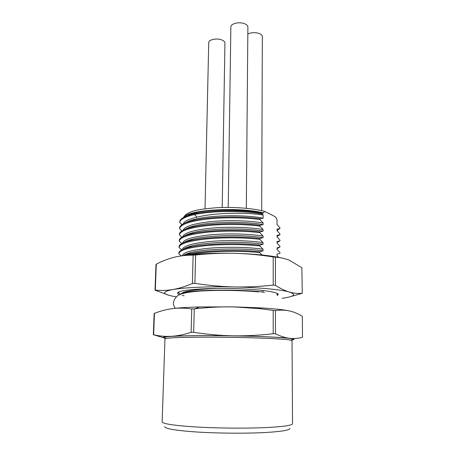 <?xml version="1.0" encoding="UTF-8"?>
<svg xmlns="http://www.w3.org/2000/svg" width="456" height="456" viewBox="0 0 456 456"><rect width="100%" height="100%" fill="white"/><g stroke="black" fill="none" stroke-linecap="round" stroke-linejoin="round"><path stroke-width="0.68" d="M182.235 255.725C183.232 252.253 192.837 249.7 211.048 248.064C228.427 246.702 249.854 247.272 263.032 249.204L263.032 250.857C243.738 247.876 206.226 248.537 190.95 252.584C187.285 253.496 184.76 254.488 183.375 255.554M262.12 255.001L259.766 252.63L259.772 251.792L263.032 250.857M259.772 251.792C237.924 249.346 202.738 250.395 187.878 254.248L183.494 255.537M259.766 252.63C238.3 250.247 203.855 251.193 188.63 254.893M277.128 293.459L277.134 295.317M264.377 292.575L262.895 292.045L262.901 290.461M263.032 249.204L259.795 245.955L259.795 245.123L263.049 244.268C244.063 241.15 207.303 241.76 191.731 245.892C187.929 246.838 185.267 247.876 183.757 249.004M182.417 249.563L182.417 249.506C183.249 245.847 192.763 243.151 210.968 241.406C228.348 239.959 249.848 240.557 263.055 242.62L263.049 244.268M263.055 242.62L259.823 239.309L259.823 238.482L263.072 237.701C244.387 234.464 208.386 235.011 192.535 239.212C188.647 240.181 185.877 241.252 184.23 242.415M182.611 243.111C183.682 239.309 193.281 236.521 211.407 234.737C228.701 233.25 249.979 233.899 263.078 236.065L263.072 237.701M263.078 236.065L259.852 232.691L259.852 231.865L263.095 231.163C244.718 227.812 209.475 228.291 193.367 232.543C189.382 233.535 186.504 234.635 184.72 235.837M182.816 236.675C184.23 232.748 193.948 229.887 211.966 228.08C229.151 226.581 250.139 227.276 263.101 229.533L263.095 231.163M263.101 229.533L259.88 226.102L259.88 225.281L263.112 224.654C245.043 221.194 210.575 221.599 194.227 225.885C190.146 226.9 187.148 228.034 185.233 229.277M183.038 230.263C184.771 226.216 194.592 223.28 212.513 221.456C229.59 219.94 250.293 220.681 263.118 223.03L263.112 224.654M263.118 223.03L259.909 219.541L259.909 218.726L263.135 218.173C245.374 214.611 211.681 214.936 195.117 219.245C190.933 220.282 187.815 221.439 185.763 222.722M183.272 223.862C184.178 221.308 188.761 219.085 197.02 217.193C214.103 212.718 246.063 212.063 263.146 215.05L263.135 218.173M263.146 215.05L262.171 214.081L262.171 213.271C244.992 209.783 212.855 209.749 194.552 213.75L197.14 212.359L196.051 212.616C191.748 213.67 188.505 214.856 186.316 216.184M183.574 217.449C187.12 210.985 198.696 209.27 216.053 207.754C233.176 206.75 252.972 208.227 264.662 211.407L263.152 213.226L262.171 213.271M264.662 211.407L273.76 215.939C275.914 217.176 277.009 218.584 277.031 220.157L277.037 224.506L279.904 227.749L279.91 228.513L277.043 229.146L277.048 230.696L279.921 233.888L279.921 234.658L277.054 235.359L277.054 236.915L279.933 240.055L279.933 240.825L277.06 241.594L277.066 243.156L279.95 246.24L279.95 247.015L277.071 247.853L277.071 249.426L279.961 252.453L279.961 253.234L277.077 254.14L277.077 255.719L278.747 257.361M281.705 257.982C270.22 255.468 254.516 253.912 234.583 253.319C211.322 252.858 192.649 253.867 178.564 256.34M289.691 296.873L302.254 293.293L301.861 267.7L289.258 260.199C284.875 258.449 280.258 257.458 275.407 257.224L273.195 256.945C260.302 254.898 247.431 253.69 234.583 253.319C221.673 253.034 208.677 253.593 195.601 254.984L193.127 255.149C186.43 255.098 180.04 255.822 173.964 257.326C167.848 258.928 161.954 261.214 156.288 264.178L155.98 264.434L155.017 290.147L155.314 290.113L156.288 264.178M301.861 267.7L302.254 293.293M282.042 298.31C294.314 296.582 296.776 294.502 289.429 292.057C284.994 290.746 280.326 288.5 275.43 285.325L275.407 257.224M302.1 293.282C298.064 293.675 293.841 293.271 289.429 292.057C281.301 289.617 259.139 287.462 234.167 286.938C221.103 286.596 208.016 285.405 194.894 283.353L195.601 254.984M194.894 283.353L192.398 283.467C185.558 286.425 179.065 288.448 172.932 289.531C184.372 287.485 209.247 286.362 234.167 286.938C247.163 287.177 260.176 286.562 273.201 285.103L275.43 285.325M176.124 296.827L173.588 296.377C161.88 294.063 161.663 291.777 172.932 289.531C166.771 290.535 160.894 290.728 155.314 290.113M169.125 295.357L155.017 290.147M179.499 294.627L178.399 294.166L177.578 293.168C176.894 290.489 199.169 288.129 226.814 288.431C259.276 288.785 283.461 292.552 277.185 295.34M184.127 295.813L182.326 295.425M277.134 294.627L277.972 294.439M178.57 292.136L178.49 292.695L180.622 294.154M262.171 214.081C244.986 210.609 212.838 210.575 194.53 214.559L194.552 213.75L193.298 214.041C184.463 216.258 179.966 218.817 179.801 221.713L179.778 222.511L181.984 224.643M259.909 218.726C239.941 215.808 208.352 216.617 192.301 220.715C183.985 222.813 179.755 225.207 179.613 227.903L179.59 228.701L181.91 230.907M259.88 225.281C239.531 222.448 207.212 223.315 191.355 227.396C183.529 229.379 179.55 231.614 179.425 234.116L179.402 234.92L181.853 237.2M259.852 231.865C239.126 229.117 206.078 230.046 190.443 234.093C183.084 235.951 179.35 238.043 179.236 240.352L179.214 241.161L181.801 243.521M259.823 238.482C238.727 235.826 204.955 236.801 189.559 240.796C182.651 242.541 179.145 244.484 179.048 246.622L179.02 247.426L181.762 249.877M259.795 245.123C238.323 242.569 203.843 243.584 188.704 247.517C182.223 249.147 178.94 250.942 178.855 252.909L178.832 253.718L181.266 255.873M194.894 283.261L192.073 283.609M187.205 292.33L187.621 292.416M177.583 293.083L178.399 294.166M181.135 293.972C182.725 291.281 194.37 289.44 216.064 288.46M181.442 293.863C183.369 290.056 236.527 288.694 262.895 292.045M154.441 313.409L153.638 334.784L153.336 334.738L154.134 313.585L154.441 313.409C160.193 311.066 166.155 309.47 172.322 308.627C178.672 307.834 187.73 307.27 199.494 306.951L233.922 306.888L258.398 307.772C273.269 308.609 283.649 309.664 289.526 310.941C293.966 311.978 298.23 313.751 302.317 316.253L302.51 337.326C298.429 338.46 294.148 338.791 289.668 338.318C281.438 337.292 258.922 336.254 233.563 335.833C246.781 336.004 260 335.297 273.201 333.701L275.47 333.809C280.457 336.254 285.194 337.753 289.668 338.318C295.083 339.007 295.414 339.612 290.666 340.125M163.026 337.56L153.336 334.738M166.337 338.392C160.597 337.594 162.296 336.904 171.439 336.317C182.998 335.616 208.249 335.388 233.563 335.833C220.339 335.559 207.041 334.385 193.669 332.321L191.138 332.344C184.218 334.601 177.652 335.924 171.439 336.317C165.226 336.613 159.292 336.1 153.638 334.784M172.322 308.627C178.49 307.874 184.965 307.977 191.742 308.94L194.9 308.803C208.027 307.31 221.035 306.671 233.922 306.888L260.621 308.74L273.201 310.433L273.201 333.701M289.526 310.941C285.091 309.989 280.394 309.869 275.452 310.593L273.201 310.433M266.652 427.54C247.141 428.48 218.737 428.281 196.895 427.033C174.3 425.596 162.712 423.863 162.136 421.828L164.952 338.882C165.625 337.953 176.968 337.383 198.987 337.178C220.254 337.035 247.842 337.514 266.823 338.341C283.41 339.099 291.817 339.868 292.034 340.655L292.535 423.652C292.33 425.34 283.7 426.634 266.652 427.54M289.816 428.269C290.244 430.111 281.933 431.536 264.885 432.539C245.847 433.553 218.093 433.354 197.055 432.026C175.309 430.498 164.53 428.663 164.724 426.525M277.071 248.668L279.95 247.015M277.06 242.569L279.933 240.825M277.054 236.499L279.921 234.658M277.048 230.451L279.91 228.513M263.152 213.226C246.08 209.19 214.172 208.774 197.14 212.359M197.02 217.193L194.53 214.559C184.88 216.811 179.966 219.45 179.778 222.482L179.778 222.511M179.613 227.903L179.59 228.701M259.909 219.541C244.826 217.455 223.309 217.204 206.619 219.108C189.291 221.325 180.285 224.517 179.59 228.678M179.425 234.116L179.402 234.92M259.88 226.102C244.769 224.113 223.201 223.879 206.477 225.709C189.115 227.835 180.091 230.896 179.402 234.891M259.852 232.691C244.707 230.799 223.087 230.576 206.334 232.332C188.938 234.373 179.898 237.308 179.214 241.138L179.214 241.161M259.823 239.309C244.644 237.513 222.978 237.308 206.192 238.984C188.755 240.933 179.704 243.743 179.02 247.403L179.02 247.426M259.795 245.955C244.587 244.256 222.87 244.068 206.044 245.67C188.579 247.528 179.504 250.201 178.832 253.696L178.855 252.909M228.222 207.429L230.867 26.927C230.611 23.689 239.041 21.563 244.296 23.604C246.628 24.487 247.825 25.644 247.887 27.075L246.308 208.312M247.825 34.023C251.233 32.439 254.95 32.233 258.979 33.402C261.151 34.217 262.268 35.277 262.325 36.594L261.687 210.666M205.029 208.791L208.728 42.63C208.517 39.74 216.269 37.939 221.297 39.757C223.668 40.595 224.876 41.696 224.939 43.052L222.203 207.497M273.201 285.103L273.195 256.945M192.398 283.467L193.127 255.149M166.617 338.346C159.172 337.138 166.742 336.283 189.331 335.776C211.607 335.388 245.396 335.855 267.678 336.864C290.489 338.004 298.059 339.076 290.392 340.073M191.742 308.94L191.138 332.344M194.256 308.872L193.669 332.321M275.452 310.593L275.47 333.809M302.317 316.253L302.51 337.326M263.152 212.827C238.083 206.659 187.439 209.794 183.939 217.255M190.95 252.584L187.878 254.248M258.615 291.92C248.885 291.025 238.14 290.518 226.364 290.398C218.401 290.312 209.652 290.535 200.121 291.07C188.892 291.96 182.725 293.043 178.131 295.334C175.03 297.814 173.445 300.618 173.383 303.753C173.462 304.927 174.089 306.438 175.269 308.296M199.494 306.951L194.9 308.803M258.398 307.772L260.621 308.74M195.117 219.245L192.301 220.715M194.227 225.885L191.355 227.396M193.367 232.543L190.443 234.093M179.236 240.352L179.214 241.138M192.535 239.212L189.559 240.796M179.048 246.622L179.02 247.403M191.731 245.892L188.704 247.517M179.778 222.482L179.801 221.713M193.298 214.041L196.051 212.616"/></g></svg>
